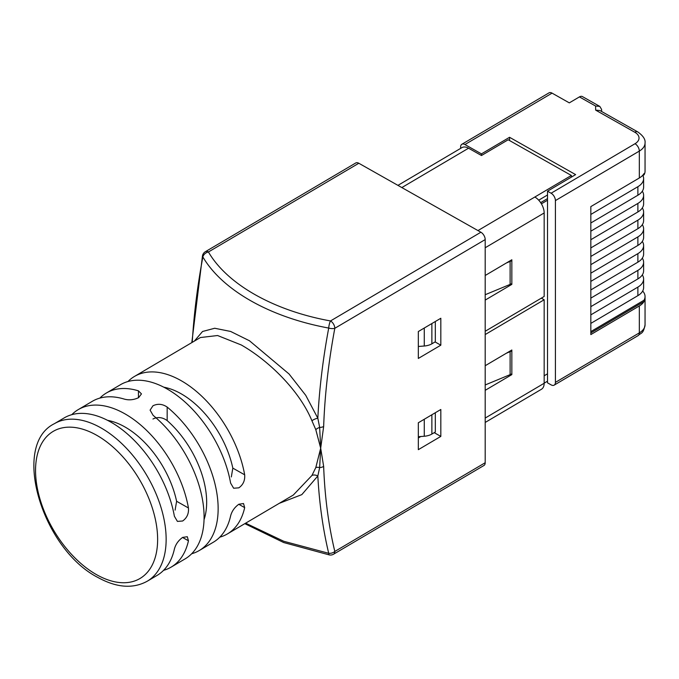 <?xml version="1.0" encoding="UTF-8"?>
<svg xmlns="http://www.w3.org/2000/svg" width="679" height="679" viewBox="0 0 679 679"><rect width="100%" height="100%" fill="white"/><g stroke="black" fill="none" stroke-linecap="round" stroke-linejoin="round"><path stroke-width="1.02" d="M99.864 398.106A91.427 53.352 59.5 0 1 106.348 393.031A91.427 53.352 59.5 0 1 138.448 390.841L141.461 393.905L138.601 397.665C133.848 399.897 129.112 400.389 124.393 399.133A91.427 53.352 59.5 0 0 92.293 401.323L78.238 409.615A91.427 53.352 59.5 0 1 124.698 413.706A91.427 53.352 59.5 0 1 188.448 507.977C188.898 513.613 186.954 517.958 182.626 521.005L177.414 521.396L174.393 516.269A91.427 53.352 59.5 0 0 110.643 421.998A91.427 53.352 59.5 0 0 64.182 417.908L54.345 423.713A91.427 53.352 59.5 0 1 100.806 427.804A91.427 53.352 59.5 0 1 161.11 507.773A91.427 53.352 59.5 0 1 147.267 581.207C133.025 589.016 116.55 587.759 97.835 577.439C42.123 548.912 10.788 445.093 54.345 423.713M71.762 414.691A91.427 53.352 59.5 0 1 78.238 409.615M106.348 393.031L120.404 384.738A91.427 53.352 59.5 0 1 166.864 388.838A91.427 53.352 59.5 0 1 230.614 483.1L233.635 488.235L238.838 487.836C243.175 484.789 245.119 480.452 244.669 474.808A91.427 53.352 59.5 0 0 180.92 380.546A91.427 53.352 59.5 0 0 134.459 376.446A91.427 53.352 59.5 0 0 127.975 381.522M194.313 341.138L202.537 331.488L214.717 328.254L230.639 331.454L249.482 340.773L289.05 373.985L305.737 395.322L317.831 418.213A6.026 2.385 -22 0 0 311.933 420.785C299.125 389.67 267.551 359.87 241.24 344.957L217.594 335.528L200.398 337.539L134.459 376.446M152.962 419.002C157.749 416.685 162.485 417.212 167.17 420.598A75.352 43.974 59.5 0 1 206.662 502.205A75.352 43.974 59.5 0 1 204.056 519.647M481.445 155.499L481.445 153.878L464.928 144.542A6.026 3.514 -120.5 0 0 461.864 144.271A6.026 3.514 -120.5 0 0 460.625 147.029L460.625 148.387M509.556 140.536L509.556 137.294L481.445 153.878M538.71 200.178L547.512 194.983L538.727 200.195M401.841 187.574L468.552 148.209L481.479 155.516L508.181 139.764L571.37 175.462L571.37 177.126M571.37 175.462L534.831 197.02A13.062 7.622 -120.5 0 1 544.168 212.96L544.168 296.477L485.196 331.267M468.552 148.209A13.062 7.622 -120.5 0 0 461.915 147.632L397.945 185.367M485.196 334.552L544.168 299.762L541.324 298.149M544.168 299.762L544.168 383.27A13.062 7.622 -120.5 0 1 541.469 389.245L485.196 422.448M639.321 177.991L639.321 151.086A20.098 11.602 180 0 0 645.05 142.972L645.05 171.193A20.098 11.602 180 0 1 644.006 174.876L644.006 173.569A20.098 11.602 180 0 1 639.321 177.991L590.832 206.603L590.832 334.577L639.321 305.966A20.098 11.602 0 0 0 644.006 301.544L644.006 300.228A20.098 11.602 0 0 0 645.05 296.545A20.098 11.602 0 0 0 642.665 291.053M590.832 332.922L644.006 301.544M590.832 331.607L644.006 300.228M590.832 314.869L637.878 287.107A20.098 11.602 0 0 0 643.616 278.993L643.616 287.531A20.098 11.602 180 0 1 637.878 295.645L590.832 323.399M590.832 298.132L637.878 270.378A20.098 11.602 0 0 0 643.616 262.264L643.616 270.794A20.098 11.602 180 0 1 637.878 278.908L590.832 306.662M590.832 281.395L637.878 253.64A20.098 11.602 0 0 0 643.616 245.526L643.616 254.056A20.098 11.602 180 0 1 637.878 262.17L590.832 289.933M590.832 264.666L637.878 236.903A20.098 11.602 0 0 0 643.616 228.789L643.616 237.319A20.098 11.602 180 0 1 637.878 245.433L590.832 273.196M590.832 247.928L637.878 220.166A20.098 11.602 0 0 0 643.616 212.052L643.616 220.582A20.098 11.602 180 0 1 637.878 228.696L590.832 256.458M590.832 231.191L637.878 203.428A20.098 11.602 0 0 0 643.616 195.314L643.616 203.853A20.098 11.602 180 0 1 637.878 211.967L590.832 239.721M590.832 214.454L637.878 186.7A20.098 11.602 0 0 0 643.616 178.585L643.616 187.115A20.098 11.602 180 0 1 637.878 195.229L590.832 222.992M644.006 174.876L641.876 176.141M544.168 375.793L547.512 373.815L547.512 382.837L551.102 384.866A6.026 3.514 -120.5 0 0 554.166 385.137A6.026 3.514 -120.5 0 0 555.414 382.379L555.414 200.585A6.026 3.514 -120.5 0 0 551.102 193.226L547.512 191.198L575.622 174.613L509.556 137.294M551.102 193.226L635.009 143.727A14.064 8.123 0 0 0 634.797 132.244L595.67 110.134L595.593 106.034L599.812 106.416L582.387 96.571A6.026 3.446 119.5 0 0 579.425 96.902L569.308 102.868L552.069 93.133A6.026 3.514 -120.5 0 0 549.005 92.862L461.864 144.271M643.616 278.993A20.098 11.602 0 0 0 642.317 274.893M643.616 262.264A20.098 11.602 0 0 0 642.317 258.156M643.616 245.526A20.098 11.602 0 0 0 642.317 241.427M643.616 228.789A20.098 11.602 0 0 0 642.317 224.69M643.616 212.052A20.098 11.602 0 0 0 642.317 207.952M643.616 195.314A20.098 11.602 0 0 0 642.317 191.215M643.616 178.585A20.098 11.602 0 0 0 642.903 175.53M595.67 110.134L599.888 110.516L637.759 131.913A6.026 3.446 -60.5 0 0 634.797 132.244M599.812 106.416L601.594 109.404L601.628 111.5L601.594 109.404M547.512 373.815L547.512 191.198M547.512 198.599L540.654 202.648M547.512 200.229L541.401 203.827M107.588 420.352A75.352 43.974 59.5 0 1 176.608 501.28L175.106 510.116M163.8 387.191A75.352 43.974 59.5 0 1 232.821 468.12L231.327 476.947M435.315 412.739L435.315 432.022L431.878 434.051L431.878 414.767M418.332 436.707L424.273 436.249A13.062 7.537 0 0 0 431.878 434.051M435.315 321.515L435.315 341.775L431.878 343.812L431.878 323.543M418.332 346.468L424.273 346.01A13.062 7.537 0 0 0 431.878 343.812M147.267 581.207L157.104 575.402A91.427 53.352 59.5 0 0 174.393 549.082C175.615 544.388 178.356 540.492 182.626 537.412L187.302 536.716L188.448 540.79A91.427 53.352 59.5 0 1 171.159 567.109A91.427 53.352 59.5 0 1 163.58 570.335M171.159 567.109L185.214 558.817A91.427 53.352 59.5 0 0 201.468 494.541A91.427 53.352 59.5 0 0 153.114 415.361L150.093 410.133L152.962 405.779C157.715 403.462 162.451 403.895 167.17 407.069A91.427 53.352 59.5 0 1 215.523 486.249A91.427 53.352 59.5 0 1 199.27 550.525L213.325 542.232A91.427 53.352 59.5 0 0 230.614 515.913C231.836 511.219 234.578 507.332 238.838 504.242L243.523 503.546L244.669 507.62A91.427 53.352 59.5 0 1 227.372 533.949A91.427 53.352 59.5 0 1 219.801 537.165M199.27 550.525A91.427 53.352 59.5 0 1 191.69 553.75M293.303 495.05L311.933 475.478L315.794 467.593L320.683 448.208L315.794 429.646L311.933 420.785M358.809 163.257L480.885 232.226L330.503 320.946A6.026 1.502 100.5 0 0 328.712 328.059C270.098 317.314 222.457 290.306 202.86 256.951A6.026 4.651 149.2 0 1 208.428 251.977A6.026 3.514 -120.5 0 0 205.364 251.705L355.745 162.985A6.026 3.514 59.5 0 1 358.809 163.257L208.428 251.977C227.304 284.365 273.713 310.693 330.503 320.946A6.026 3.514 59.5 0 1 334.815 328.305A6.026 2.546 -169.4 0 1 328.712 328.059A580.52 331.522 -60.5 0 0 317.831 418.213L319.656 427.414L320.683 448.208L319.656 467.585L317.831 475.979L301.816 494.626L279.273 503.326M245.628 523.169L283.797 541.29L328.712 553.3A580.52 331.522 -60.5 0 1 317.831 475.979A6.026 4.04 27.7 0 0 311.933 475.478M315.794 429.646A6.026 3.225 -23.5 0 1 319.656 427.414A6.026 3.327 2 0 0 323.654 426.514L320.683 448.208L323.654 466.405A6.026 3.624 -2.1 0 1 319.656 467.585A6.026 3.327 23.8 0 0 315.794 467.593M420.802 436.521L418.332 437.972M418.884 346.426L418.332 346.748M323.654 466.405A575.105 328.424 119.5 0 0 334.815 551.45A6.026 4.218 -13.4 0 1 328.712 553.3A6.026 1.502 100.5 0 0 329.408 554.938L283.678 542.538L244.813 523.653M434.212 432.667L440.824 436.402L440.824 409.488L418.332 422.762L418.332 449.668L440.824 436.402M418.332 331.53L418.332 358.444L440.824 345.178L440.824 318.264L418.332 331.53M435.069 341.927L440.824 345.178M192.242 342.36A580.52 331.522 119.5 0 1 202.86 256.951A6.026 2.546 -169.4 0 1 202.495 255.796L191.809 342.615M506.39 262.977L510.116 261.44A13.062 7.537 0 0 0 511.839 260.583L511.839 283.55A13.062 7.537 180 0 1 510.116 284.408L485.196 294.72M506.39 353.216L510.116 351.68A13.062 7.537 0 0 0 511.839 350.822L511.839 373.789A13.062 7.537 180 0 1 510.116 374.647L485.196 384.959M547.512 381.182L544.168 383.151M511.1 374.197L511.839 374.613L485.196 390.332M485.196 365.726L511.839 349.999L511.839 350.822L511.134 350.423M511.839 373.789L511.839 374.613M485.196 462.73A6.026 3.514 59.5 0 1 483.949 465.48L333.567 554.208A6.026 3.514 59.5 0 0 334.815 551.45L485.196 462.73L485.196 239.585L334.815 328.305A575.105 328.424 119.5 0 0 323.654 426.514M480.885 232.226A6.026 3.514 59.5 0 1 485.196 239.585M511.134 260.184L511.839 260.583L511.839 259.76L485.196 275.487M511.1 283.958L511.839 284.374L485.196 300.093M511.839 283.55L511.839 284.374M96.588 435.214A85.401 49.839 -120.5 0 0 35.546 470.462A85.401 49.839 -120.5 0 0 96.588 574.68A85.401 49.839 -120.5 0 0 157.63 539.432A85.401 49.839 -120.5 0 0 96.588 435.214M637.878 295.645L637.878 287.107M637.878 278.908L637.878 270.378M637.878 262.17L637.878 253.64M637.878 245.433L637.878 236.903M637.878 228.696L637.878 220.166M637.878 211.967L637.878 203.428M637.878 195.229L637.878 186.7M555.414 382.379L639.321 332.88A6.026 3.514 59.5 0 1 638.073 335.638C641.358 332.413 643.225 334.331 645.05 324.766A20.098 11.602 0 0 1 639.321 332.88L639.321 305.966M635.009 143.727A6.026 3.514 59.5 0 1 639.321 151.086L555.414 200.585M552.069 93.133L464.928 144.542M595.593 106.034L579.425 96.902M424.273 436.249L424.273 419.257M424.273 346.01L424.273 328.033M188.448 540.79L182.549 537.454M138.448 397.758L138.448 390.841M244.669 507.62L238.762 504.285M176.608 501.28L188.448 507.977M167.17 407.069L167.17 420.598M232.821 468.12L244.669 474.808M510.116 284.408L510.116 261.44M510.116 374.647L510.116 351.68M485.196 418.06L544.168 383.27M477.957 230.58L534.831 197.02M485.196 247.759L544.168 212.96M554.166 385.137L638.073 335.638M645.05 142.972C645.568 139.433 643.14 135.749 637.759 131.913M645.05 296.545L645.05 324.766M293.311 495.042L227.372 533.949M329.408 554.938A6.026 6.026 0 0 0 333.567 554.208M205.364 251.705A6.026 6.026 0 0 0 202.495 255.796"/></g></svg>
